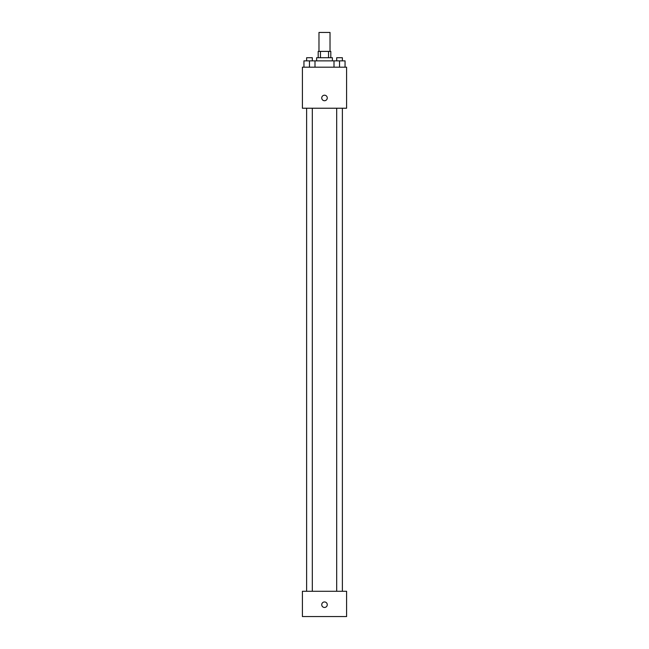 <?xml version="1.0" encoding="UTF-8"?>
<svg xmlns="http://www.w3.org/2000/svg" width="649" height="649" viewBox="0 0 649 649"><rect width="100%" height="100%" fill="white"/><g stroke="black" fill="none" stroke-linecap="round" stroke-linejoin="round"><path stroke-width="0.97" d="M330.025 51.393L330.025 32.45L318.975 32.45L318.975 51.393M320.452 57.712L320.452 51.393L318.188 51.393L318.188 57.712M320.452 51.393L330.812 51.393L330.812 57.712M328.548 57.712L328.548 51.393M316.607 60.868L316.607 57.712L332.393 57.712L332.393 60.868M334 67.18L334 60.868L303.943 60.868L303.943 67.18M302.402 67.18L346.598 67.18L346.598 108.229L302.402 108.229L302.402 67.18M324.5 100.725A2.766 2.766 0 0 1 322.107 96.579A2.766 2.766 0 0 1 326.893 96.579A2.766 2.766 0 0 1 324.5 100.725M302.402 591.288L346.598 591.288L346.598 616.55L302.402 616.55L302.402 591.288M324.5 607.472A2.766 2.766 0 0 1 322.107 603.327A2.766 2.766 0 0 1 326.893 603.327A2.766 2.766 0 0 1 324.5 607.472M334 60.868L345.057 60.868L345.057 67.18L345.057 60.868M339.532 67.18L339.532 60.868M342.372 60.868L342.372 57.712L336.685 57.712L336.685 60.868M309.468 67.18L309.468 60.868M315 67.18L315 60.868L315 67.18M312.315 60.868L312.315 57.712L306.628 57.712L306.628 60.868M336.685 108.229L336.685 591.288M342.372 108.229L342.372 591.288M312.315 591.288L312.315 108.229M306.628 591.288L306.628 108.229"/></g></svg>

